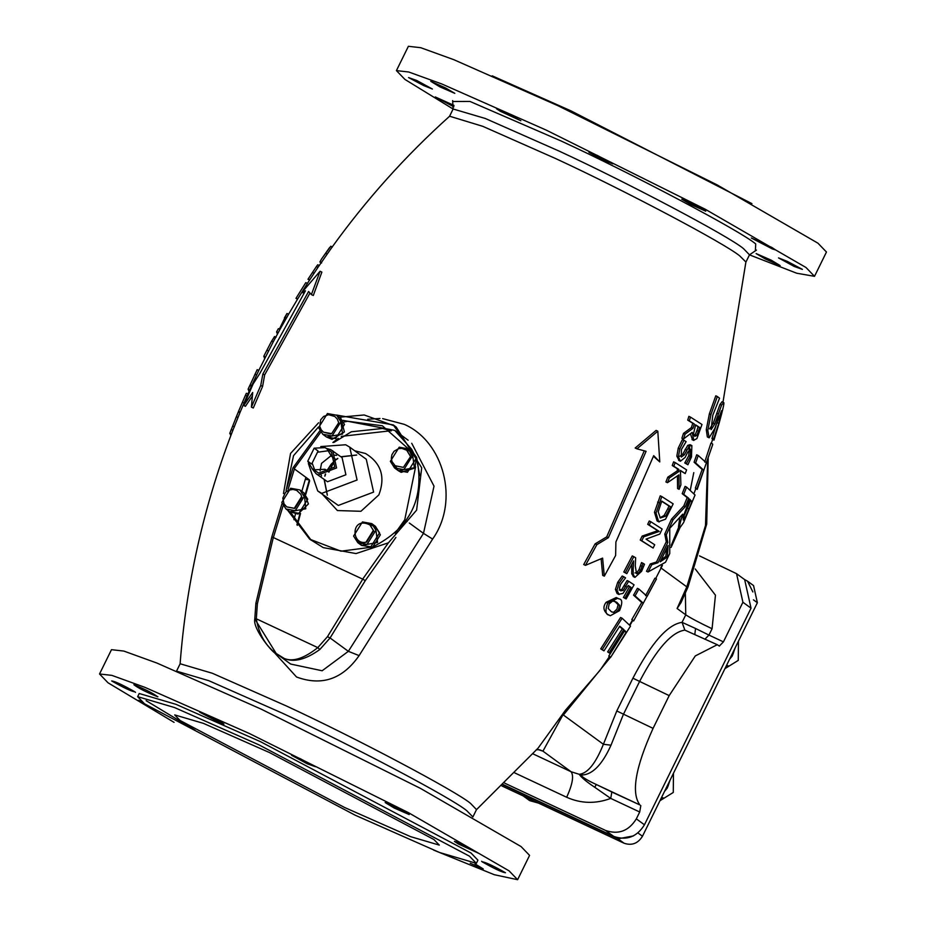 <?xml version="1.0" encoding="UTF-8"?>
<svg xmlns="http://www.w3.org/2000/svg" width="926" height="926" viewBox="0 0 926 926"><rect width="100%" height="100%" fill="white"/><g stroke="black" fill="none" stroke-linecap="round" stroke-linejoin="round"><path stroke-width="1.39" d="M180.095 720.497L174.701 714.907L203.454 723.38L269.443 752.537L433.924 839.523L439.318 845.114L410.565 836.641L344.588 807.484L180.095 720.497M492.215 75.839L570.891 110.831L751.924 203.639M469.459 856.18L476.369 863.345L439.561 852.499L355.109 815.169L144.56 703.829L137.661 696.676L174.458 707.522L258.921 744.84L469.459 856.18M137.661 696.676L139.224 693.505L176.021 704.35L260.484 741.668L471.021 853.008L477.92 860.173L476.369 863.345M195.131 730.232L146.123 700.669M174.076 722.361L108.053 682.809L99.533 673.978L111.872 675.378L144.954 687.358L249.21 733.427L408.389 812.634L509.092 870.868L517.611 879.7L494.299 874.711L433.785 850.161M458.196 843.887L454.411 841.375L457.757 842.428L478.754 853.344L458.196 843.887M394.175 808.004L385.181 802.553L399.858 809.104L409.188 814.544L394.175 808.004M307.212 763.776L291.574 755.257L300.29 758.718L315.43 766.728L307.212 763.776M220.608 723.056L199.611 712.129L220.156 721.597L223.953 724.109L220.608 723.056M157.582 696.734C146.019 692.023 138.124 688.018 133.9 684.719C145.463 689.43 153.357 693.435 157.582 696.734L157.918 696.722M135.011 691.884C131.677 691.49 123.899 687.844 111.652 680.934C114.986 681.328 122.764 684.974 135.011 691.884L135.509 692.393M146.1 704.941L138.391 700.322L141.053 701.109M475.038 863.9L483.245 868.947L470.223 863.229M482.133 861.793C485.467 862.187 493.245 865.833 505.492 872.743C502.158 872.35 494.38 868.704 482.133 861.793L481.636 861.284M99.533 673.978L111.49 649.67L123.829 651.071L156.911 663.051L261.167 709.131L420.346 788.327L521.06 846.561L529.579 855.392L517.611 879.7M176.507 671.165L180.153 663.768L212.343 673.26L286.25 705.913C354.693 737.513 456.009 791.093 470.477 803.34L476.508 809.602L472.873 816.998M331.601 247.798L331.404 248.075C366.048 199.842 405.449 155.892 449.619 116.225L482.805 126.341L555.588 158.543C624.031 190.143 725.347 243.723 739.816 255.97L745.905 262.012L722.975 402.243M272.476 650.538L296.551 677.01C321.797 686.316 342.643 679.175 359.103 655.608L432.616 539.059C459.701 500.943 443.797 441.656 404.349 424.374L382.646 418.621M305.904 477.33L301.841 491.347M295.475 514.08L293.936 519.717M379.961 418.471L367.726 419.27M318.463 266.63L309.585 280.069L307.976 279.305L316.414 266.514L308.057 279.131M252.173 396.34L245.436 406.306L243.723 405.495L252.694 392.462L251.409 407.127L253.284 408.007L262.602 386.373L264.651 374.914L309.955 293.079M304.029 293.021L301.841 292.489L305.441 290.799L259.836 373.444L253.145 383.908L243.723 405.495M320.06 271.249L321.866 272.094L313.301 295.498L311.391 294.607L320.06 271.249L301.841 292.489M230.817 435.614L229.879 433.206L231.292 429.537L232.901 430.301L231.361 434.19C203.199 508.328 186.114 584.931 180.095 663.988M231.292 429.537L238.295 411.989L239.915 412.741L232.773 430.521M247.392 395.159L240.089 412.301L238.491 411.549L245.471 395.136L238.549 411.318M249.013 391.501L248.145 389.128L257.208 369.659L258.805 370.412L251.293 386.455M249.765 385.563L251.374 386.316L247.254 395.471M273.448 341.451L258.794 370.4M264.697 358.594L263.829 356.221L269.906 344.368L271.665 341.057L273.263 341.798L272.904 342.47L279.976 329.436L278.367 328.672L276.561 331.948L278.367 328.672M307.432 283.391L297.593 299.11L295.984 298.357L305.811 282.638L307.432 283.391M279.351 329.147L286.979 313.486L288.588 314.238L279.907 329.529M331.404 248.075L318.289 266.896M609.262 656.812L599.944 670.389L565.531 710.149L538.018 748.231M610.303 615.744L607.676 614.413C603.301 610.72 602.791 606.68 606.136 602.282L616.23 597.536L617.781 598.265L607.711 603.023C604.991 610.628 605.488 614.667 609.227 615.142L610.303 615.744L619.563 610.628C622.666 603 622.446 599.087 618.904 598.89L617.781 598.265M653.119 548.053L640.236 540.032L642.146 536.085L657.715 530.702L647.714 524.313L649.242 520.991L650.793 521.72L649.265 525.042L659.243 531.42L643.709 536.814L641.787 540.772L653.119 548.053L654.717 544.766L646.035 539.129L659.798 534.059L662.125 529.012L650.793 521.72M633.673 576.771L631.717 573.773L631.833 564.281M625.328 572.731L626.821 573.657L623.777 572.002L632.261 555.924L633.824 556.665L625.328 572.731L623.777 572.002M634.981 572.939L636.972 572.511L639.056 569.594L641.533 562.568L643.061 563.297L640.595 570.312L638.5 573.229L636.521 573.657L635.282 565.948L635.641 557.788L633.824 556.665M659.173 521.986L657.101 520.979L654.485 512.286L660.25 495.838L661.812 496.567L656.048 513.016L658.641 521.697L665.551 519.185L673.167 503.86L661.812 496.567M685.217 473.58L686.594 469.899L675.181 462.572L673.815 466.253L678.793 469.378L678.955 471.473L669.348 477.943L667.484 482.678L678.908 474.876L679.128 489.322L680.888 484.877L680.413 470.42L685.217 473.58L680.436 470.709M679.128 489.322L677.589 488.592L677.438 475.964M667.484 482.678L665.921 481.948L667.785 477.203L677.404 470.755L677.242 468.649L672.253 465.523L673.619 461.842L675.181 462.572M687.914 464.759L691.502 456.9L691.861 445.568L689.257 446.1L684.36 454.793L681.304 457.062L681.409 449.538L686.108 441.644L683.978 440.313L679.811 448.879L678.422 456.888L680.436 461.217L685.124 457.432L687.729 452.096L690.68 449.55L690.287 456.391L686.305 463.695L687.914 464.759L684.765 462.965L688.747 455.673L689.129 448.821M679.14 460.592L676.848 456.148L678.237 448.138L682.404 439.572L683.978 440.313M679.742 456.333L682.809 454.064L687.705 445.371L690.067 444.7L691.861 445.568M610.107 653.501L624.784 630.502L626.161 632.226L610.581 657.425L630.525 626.103L622.098 618.209L602.27 649.589L603.983 650.862L619.726 626.196L623.858 629.611L609.192 652.61L610.107 653.501L607.641 651.881L622.318 628.881L619.529 626.52M603.983 650.862L600.742 648.871L620.57 617.492L622.098 618.209M610.581 657.425L608.764 656.106L624.379 631.162M692.521 439.838L690.402 433.808M683.469 438.982L681.895 438.241L683.504 433.38L691.398 427.592L692.752 423.275L687.717 420.126L688.875 416.353L690.46 417.094L689.303 420.879L694.315 424.015L692.961 428.333L685.078 434.12L683.469 438.982L692.197 432.361L693.817 440.475L692.266 439.746M695.345 488.095L702.163 469.47L694.095 462.213L696.699 454.793L698.239 455.511L695.634 462.931L703.737 470.211L696.919 488.824L695.345 488.095L697.174 489.414L712.742 444.445L706.318 462.78L698.239 455.511M704.732 462.039L710.937 443.126L712.534 443.878M635.086 595.893L643.292 603.22L633.615 620.964L631.787 619.633L641.73 602.49L633.558 595.175L637.377 588.323L638.894 589.04L635.086 595.893L633.558 595.175M645.549 595.638L654.913 578.206L656.476 578.947L647.124 596.367L638.894 589.04M604.319 576.157L615.64 555.461L615.894 541.976L653.698 455.661L659.787 461.912L657.807 431.192L636.938 448.832L646.093 451.309L608.382 537.67L596.842 544.673L585.452 565.346L602.606 558.112L604.319 576.157L602.687 575.393L601.124 558.795M585.452 565.346L583.716 564.524L595.117 543.863L606.692 536.883L644.276 450.835M636.938 448.832L635.178 448.01L656.117 430.393L657.807 431.192M659.787 461.912L653.455 456.31M648.038 571.979L646.51 571.273L650.295 563.934L656.453 562.013L666.269 541.803L664.775 534.094L671.512 519.127L683.816 505.909L687.196 497.598L682.196 493.674L685.078 486.393L686.606 487.111L683.724 494.391L688.736 498.315L685.356 506.638L673.04 519.845L666.303 534.811L667.796 542.509L657.981 562.73L651.823 564.64L648.038 571.979L665.539 562.209L669.753 553.54L669.764 528.318L682.693 514.173C679.684 524.266 678.793 528.734 680.031 527.565L678.469 526.848L679.8 517.727M713.958 440.139L719.051 423.448C723.032 409.107 724.56 402.162 723.646 402.602L721.574 405.137L714.837 423.946L711.122 429.606L712.788 415.242L719.548 398.215L717.349 396.525L710.925 414.547L707.811 430.416L709.154 437.824L714.791 428.506L721.562 410.693L718.761 423.437L713.518 439.306L713.958 440.139L711.932 438.565L718.923 416.202M709.154 437.824L707.36 436.945L706.272 429.687L709.374 413.818L715.786 395.796L717.349 396.525M709.571 428.888L713.286 423.217L720 404.396L722.06 401.849M619.124 590.07L621.647 589.7L627.099 580.544L628.638 581.262L623.186 590.418L620.675 590.8L619.413 588.23L620.744 584.04L625.559 577.87L623.765 576.748L619.274 583.044L616.971 590.14L619.077 594.515L617.11 593.554L615.42 589.411L617.711 582.315L622.203 576.018L623.765 576.748M617.11 593.554L618.661 594.284L622.966 593.427L628.268 585.545L631.057 587.373L624.969 598.161L626.126 598.937L623.429 597.444L629.53 586.656L628.164 585.753M631.057 587.373L629.53 586.656M624.969 598.161L623.429 597.444M626.126 598.937L634.055 584.827L628.638 581.262M623.186 590.418L621.647 589.7M718.24 413.968L716.678 413.239M721.574 405.137L720 404.396M723.646 402.602L721.944 401.757M713.691 438.75L712.106 438.01M713.518 439.306L711.932 438.565M678.469 526.848L680.031 527.565L683.527 522.704L695.044 495.005L686.606 487.111M668.109 545.472L667.403 557.012L660.169 561.827L668.109 545.472M689.002 508.941L685.286 517.403L683.214 520.018L683.492 515.828L689.754 499.23L691.919 501.73L689.002 508.941L687.428 508.212L690.345 500.989L689.511 499.843M667.403 557.012L665.84 556.283L666.685 548.47M661.187 559.79L665.84 556.283M657.981 562.73L656.453 562.013M651.823 564.64L650.295 563.934M667.796 542.509L666.269 541.803M666.303 534.811L664.775 534.094M685.286 517.403L683.724 516.662L687.428 508.212M683.052 517.935L683.724 516.662M673.04 519.845L671.512 519.127M691.919 501.73L690.345 500.989M683.724 494.391L682.196 493.674M688.736 498.315L687.196 497.598M685.356 506.638L683.816 505.909M596.842 544.673L595.117 543.863M608.382 537.67L606.692 536.883M633.615 620.964L656.476 578.947M633.349 620.374L631.787 619.633M643.292 603.22L641.73 602.49M703.737 470.211L702.163 469.47M695.634 462.931L694.095 462.213M696.919 488.824L697.174 489.414M692.023 439.607L693.574 440.336L696.873 438.623L701.989 424.478L690.46 417.094M698.493 431.227L696.711 435.486L694.743 436.354L693.528 433.634L695.611 424.837L699.674 427.488L698.493 431.227L696.954 430.497L698.123 426.759L695.542 425.069M699.674 427.488L698.123 426.759M696.711 435.486L695.16 434.757L696.954 430.497M693.192 435.625L695.16 434.757M689.303 420.879L687.717 420.126M694.315 424.015L692.752 423.275M692.961 428.333L691.398 427.592M685.078 434.12L683.504 433.38M610.338 656.847L608.764 656.106M626.161 632.226L624.587 631.497M623.858 629.611L622.318 628.881M609.192 652.61L607.641 651.881M602.27 649.589L600.742 648.871M686.305 463.695L684.765 462.965M686.398 463.417L684.858 462.699M689.257 446.1L687.705 445.371M686.664 450.082L685.101 449.353M669.348 477.943L667.785 477.203M678.955 471.473L677.404 470.755M678.793 469.378L677.242 468.649M673.815 466.253L672.253 465.523M669.348 509.45L665.632 516.187L660.331 517.993L658.201 511.823L661.777 501.093L670.517 506.707L669.348 509.45L667.808 508.733L668.977 505.99L661.696 501.29M665.632 516.187L664.104 515.469L667.808 508.733M660.018 517.761L664.104 515.469M670.517 506.707L668.977 505.99M656.048 513.016L654.485 512.286M642.216 566.399L640.676 565.682M642.968 563.483L641.44 562.765M626.821 573.657L633.615 560.878L633.153 569.756L631.613 569.039M633.153 569.756L633.257 574.49L631.717 573.773M633.257 574.49L634.947 577.384L641.591 571.319L644.496 564.247L643.061 563.297M641.787 540.772L640.236 540.032M649.265 525.042L647.714 524.313M659.243 531.42L657.715 530.702M643.709 536.814L642.146 536.085M615.188 612.931L611.322 611.692L608.243 608.486L609.158 603.914L612.78 600.951L616.866 602.363L619.656 605.396L618.475 609.898L615.188 612.931L613.66 612.213L616.936 609.181L618.117 604.678L614.494 601.136M611.912 612.063L613.66 612.213M309.481 280.289L308.659 278.888M307.976 279.305L309.712 279.849M318 267.313L316.379 266.561L317.722 264.79L319.32 265.507M251.409 407.127L260.738 385.494L262.602 386.373M260.738 385.494L262.845 374.069L264.651 374.914M262.845 374.069L308.601 291.482L311.391 294.607M231.176 429.733L229.764 433.403L231.5 433.958M238.295 411.989L235.32 419.246M232.785 426.064L234.371 426.817M236.373 416.688L237.982 417.452M246.987 396.073L245.378 395.321L246.385 393.261L247.971 393.99M238.491 411.549L240.181 412.012M255.02 374.243L256.618 374.995M250.414 384.892L251.999 385.621M249.696 385.667L248.087 389.244L249.754 389.881M257.208 369.659L254.337 375.643M269.744 344.692L263.783 356.29L265.426 356.973M271.665 341.057L274.536 336.589M266.862 350.248L265.507 352.91M295.984 298.357L297.732 298.89M297.142 299.827L297.119 298.89M286.979 313.486L284.386 317.954M287.708 315.743L286.62 317.838M277.453 334.251L276.608 331.878L278.217 332.631M284.768 317.294L286.389 318.046M321.611 262.938L319.898 262.035L321.507 259.048L330.779 246.247L332.388 246.999M329.598 247.555L321.507 259.048M432.616 539.059L423.483 533.364L348.35 651.325L359.103 655.608M327.457 636.683L330.084 637.968L365.261 580.637L362.76 579.155L327.457 636.683L317.792 647.621L319.829 649.496L330.084 637.968L348.35 651.325L322.155 670.76L290.637 664.046L276.191 653.49L284.236 658.455C268.69 650.77 259.396 637.551 256.328 618.799L254.858 619.031L276.191 653.478C274.478 655.319 252.335 628.974 254.789 619.019L254.858 619.031M415.6 466.82L404.755 519.729L395.194 533.226M282.071 503.455L271.839 536.848L362.76 579.155M288.16 489.217L294.642 468.093L320.697 432.28M344.055 421.967L347.817 421.249L382.38 425.786L408.262 448.728M409.431 450.742L412.938 458.162M318.451 426.99L293.542 455.661L286.088 490.595M287.546 510.122L309.678 539.163L323.267 547.625L356.024 553.574L388.411 542.81L416.619 510.133L421.7 467.815L396.235 427.083M394.719 426.006L364.184 414.975L339.425 417.232M309.678 539.163L340.976 551.19L372.472 547.058C410.415 528.063 425.127 498.176 416.596 457.386L393.237 424.895L336.416 415.033M372.472 547.058L361.557 545.414L377.588 542.462L375.412 526.304M318.613 422.754L290.544 453.462L283.483 493.535M311.205 540.24L290.556 512.31M304.145 493.026L308.416 503.941L297.987 514.057L289.769 511.742L305.788 508.791L304.145 493.026M360.098 543.932L358.084 540.217M369.486 524.625L373.641 525.412M375.481 526.362L380.355 534.823L372.715 546.965M412.707 451.981L416.596 457.386L414.802 468.07L401.178 472.341L398.354 470.709L414.35 467.734L412.174 451.587M396.86 469.216L394.846 465.5M406.248 449.909L410.403 450.696M326.461 436.968L332.017 439.341L344.403 431.933L340.872 418.286M322.665 494.577L337.423 510.55L360.92 511.291L378.873 494.878C385.598 476.855 381.142 463.058 365.504 453.497L354.693 450.777M397.844 469.563L395.089 465.685M406.514 450.082L411.028 451.529M394.21 464.921L396.513 469.065M394.569 467.943L398.18 470.582L407.463 472.272L416.306 458.139L412.105 451.529L408.493 448.902L399.21 447.2L390.367 461.345L394.569 467.943L403.852 469.632L412.695 455.499L408.493 448.902M410.16 450.406L405.507 449.469M406.699 450.21L401.861 448.392L398.481 448.682L394.059 451.275L391.883 454.77L391.316 458.289L391.999 461.588L395.17 465.755L403.389 467.387L410.554 456.587L406.699 450.21L410.149 455.627M361.082 544.28L358.327 540.414M369.74 524.799L374.266 526.246M357.806 542.659L361.406 545.298L370.689 546.988L379.544 532.855L375.331 526.257L371.731 523.618L362.448 521.928L353.593 536.061L357.806 542.659L367.09 544.349L375.933 530.216L371.731 523.618M373.386 525.123L368.733 524.185M357.436 539.638L359.751 543.793M366.129 541.942L373.386 530.343L369.937 524.938C350.989 515.435 350.746 544.986 365.608 542.312L366.627 542.115L373.699 530.806M286.007 508.999L289.618 511.638L298.901 513.328L307.745 499.195L303.543 492.586L299.931 489.947L290.648 488.257L281.805 502.401L286.007 508.999L295.29 510.689L304.145 496.556L299.931 489.947M301.587 496.683L294.329 508.281L286.724 506.892L294.827 508.443L301.957 497.401M308.37 463.521L317.711 490.954L321.762 493.361L357.077 480.004L349.739 447.154L345.687 444.758L320.755 446.575M331.3 455.511L321.542 463.347L320.083 470.848M320.651 473.834L321.519 475.964M311.842 468.382L316.055 473.672L327.491 481.74L345.907 474.772L342.076 457.629L330.651 449.561L326.438 448.404M336.613 455.337L334.321 455.152M316.055 473.672L318.174 474.922L336.589 467.954L332.758 450.812M326.913 448.728L331.415 452.027L334.772 467.028L318.648 473.117L312.293 468.73L314.134 469.818L325.026 469.285L328.927 472.144L335.339 459.122L331.439 456.263L326.913 448.728L325.061 447.628L314.169 448.161L307.768 461.194L312.293 468.73M314.747 470.084L312.143 463.104M317.491 452.235L328.95 450.661M307.768 461.194L311.668 464.053L318.081 451.02L314.169 448.161M319.829 649.496C305.707 659.636 293.843 662.622 284.236 658.455C292.871 662.113 304.052 658.49 317.792 647.621L256.328 618.799L257.37 603.821L255.889 603.266L271.839 536.848M309.353 479.853L305.291 479.355M332.897 442.489L338.268 438.322M341.231 436.377L391.177 430.729M413.378 452.513L411.549 449.122L394.754 430.382L408.146 440.232M411.723 443.265L434.016 486.162L423.483 533.364L409.304 523.005M537.879 749.504L542.937 751.16L539.569 749.771L536.235 749.759M504.67 783.141L605.627 830.472L613.741 836.409L503.212 784.577M719.421 646.105L717.268 644.716L695.299 655.921L669.185 695.611L653.073 728.368C635.398 767.434 631.011 792.969 639.901 804.949L611.831 792.019L610.732 798.409L639.716 811.998L636.336 818.862C628.766 831.004 618.533 834.87 605.627 830.472M613.741 836.409C626.647 840.808 636.88 836.942 644.45 824.8L751.032 608.174L744.654 579.607L736.54 573.68L742.918 602.247L723.426 641.868L708.957 635.086L712.071 628.742L715.451 595.175L695.252 568.981M719.317 646.047L723.426 641.868M639.716 811.998L640.804 805.608M699.524 555.889L736.54 573.68M611.831 792.019L596.356 784.53L594.7 787.239L610.732 798.409C595.603 804.023 580.915 803.629 566.677 797.263C572.569 784.229 574.027 775.722 571.064 771.728L532.913 753.833M639.901 804.949L596.356 784.53C587.79 780.606 582.604 777.435 580.787 775.016L579.201 774.298C581.459 777.551 586.633 781.868 594.7 787.239M580.787 775.016C591.818 775.305 601.9 765.362 611.01 745.187L603.393 744.273C595.661 763.475 587.593 773.488 579.201 774.298L571.064 771.728L542.937 751.16L565.531 710.149M611.01 745.187L623.372 714.444L639.484 681.686C656.43 649.219 671.558 632.03 684.858 630.12L682.057 622.341C667.646 624.413 651.267 643.038 632.909 678.202L616.785 710.96L603.393 744.273L563.39 715.022L610.419 657.356M694.813 634.322L695.565 628.488L682.057 622.341L685.761 614.829L685.344 592.953M684.858 630.12L717.268 644.716M707.684 460.025L705.496 525.482L686.803 586.852L688.018 586.98L680.992 602.676L677.103 608.498L685.761 614.829C690.669 618.082 699.443 622.723 712.071 628.742M677.103 608.498L686.803 586.852L660.77 567.812L661.72 565.879M671.292 545.264L678.746 527.021M690.31 489.935L693.782 472.63M453.115 109.037L404.94 79.439L396.421 70.608L408.76 72.008L441.852 83.988L546.109 130.057L705.288 209.264L805.99 267.498L814.51 276.33L796.696 273.216L749.481 254.858M771.867 247.462L775.652 249.974L772.307 248.909L751.31 237.994L771.867 247.462M696.757 205.734L705.751 211.186L691.074 204.634L681.744 199.194L696.757 205.734M597.189 155.348L612.815 163.867L604.099 160.406L588.971 152.408L597.189 155.348M499.843 109.824L520.84 120.739L500.295 111.27L496.498 108.759L499.843 109.824M430.798 81.349L445.475 87.901L454.805 93.341L439.792 86.812L430.798 81.349M408.551 77.564L416.769 80.504L432.396 89.023L423.68 85.562L408.551 77.564M453.867 106.826L435.289 96.952L454.029 105.437M780.143 265.577L765.455 259.025L756.125 253.585L771.15 260.125L780.143 265.577M802.379 269.373L794.161 266.422L778.534 257.903L787.25 261.363L802.379 269.373M396.421 70.608L408.389 46.3L420.728 47.701L453.809 59.681L558.065 105.761L717.245 184.957L817.947 243.191L826.467 252.022L814.51 276.33M326.531 437.026L342.562 434.074L340.421 417.95M322.78 434.282L326.38 436.91L335.663 438.611L344.518 424.467L340.305 417.869L336.705 415.23L327.422 413.54L318.567 427.673L322.78 434.282L332.064 435.972L340.907 421.839L336.705 415.23M330.582 433.935L331.589 433.727L338.731 422.719L337.319 419.119L334.853 416.503L328.591 414.709L323.672 416.422L320.709 419.721L319.736 426.365L321.206 429.814L323.487 432.164L330.582 433.935M670.111 780.074L667.264 788.072L664.555 791.36M673.468 773.256L673.271 792.459L659.937 800.735M663.028 797.761L661.176 798.235M669.776 780.768L668.109 786.024L664.949 790.572M501.846 785.919L624.043 843.216C631.787 845.855 637.933 843.528 642.47 836.247L757.375 602.722L753.556 585.579L747.537 581.181L752.873 591.957M532.589 798.744L523.178 795.92M538.596 803.143L529.66 800.62L522.808 795.654M527.345 797.865L523.248 795.943M735.105 647.992L732.258 655.978L729.549 659.266M738.462 641.174L738.265 660.377L724.942 668.653M728.021 665.667L726.169 666.153M734.769 648.675L733.103 653.93L729.943 658.49M633.534 835.889L618.036 838.817L502.934 784.843M744.504 579.491L747.537 581.181M472.885 816.963L466.831 810.736C452.374 798.49 351.058 744.909 282.615 713.309L208.871 680.714L176.519 671.142M626.08 586.54L624.541 585.822M619.274 583.044L617.711 582.315M616.971 590.14L615.42 589.411M710.925 414.547L709.374 413.818M714.837 423.946L713.286 423.217M707.811 430.416L706.272 429.687M718.761 423.437L717.164 422.684M708.911 437.662L707.36 436.945M690.287 456.391L688.747 455.673M680.17 461.079L678.619 460.349M678.422 456.888L676.848 456.148M679.811 448.879L678.237 448.138M684.36 454.793L682.809 454.064M658.641 521.697L657.101 520.979M659.173 502.806L657.61 502.077M638.5 573.229L636.972 572.511M640.595 570.312L639.056 569.594M634.704 577.245L633.164 576.528M607.711 603.023L606.136 602.282M609.227 615.142L607.676 614.413M616.866 602.363L615.327 601.634M619.656 605.396L618.117 604.678M312.432 272.499L314.064 273.263M242.404 402.231L244.024 402.984M266.896 350.178L268.505 350.931M325.582 253.261L327.214 254.025M319.898 262.035L321.496 262.776M365.261 580.637L395.9 537.404M404.755 519.729L407.185 521.454M388.411 542.81L362.691 579.109M317.711 490.954L338.303 505.446L373.606 492.1L366.268 459.238L349.739 447.154M335.444 459.921L326.739 470.535M325.35 474.054L324.771 476.114M324.169 479.61L327.295 495.19M356.684 455.002L340.884 456.75M337.735 458.382L335.941 459.562M273.448 537.265L283.101 505.77M294.642 468.093L292.986 467.838L286.076 490.386M419.848 475.663L417.117 461.785M257.37 603.821L273.378 537.242M296.933 524.764L299.931 513.641M305.337 494.044L309.307 480.027M294.387 468.915L309.191 479.737M514.821 772.944L566.677 797.263M742.918 602.247L751.032 608.174M644.45 824.8L636.336 818.862M704.848 639.264L708.957 635.086L695.565 628.488M653.073 728.368L616.785 710.96M669.185 695.611L632.909 678.202M690.68 453.914L689.928 449.399M689.893 449.168L689.314 446.054M630.05 625.166L632.701 620.536M452.64 100.598L453.127 109.002L485.328 118.493L559.223 151.146C627.678 182.746 728.993 236.327 743.451 248.573L749.493 254.835L745.847 262.232M755.396 250.194L755.732 243.932C740.441 230.979 633.338 174.343 560.982 140.937L469.945 101.432L453.196 101.49M331.103 433.553L323.487 432.164M757.375 602.722L753.428 599.828M642.47 836.247L637.991 832.972M624.043 843.216L618.036 838.817M712.569 439.48L711.376 443.334M695.785 488.766L694.037 493.384M680.031 527.612L671.072 547.44M662.437 565.335L655.689 578.576M632.354 620.374L629.726 624.737M476.462 809.694L538.122 748.104M309.666 279.918L307.339 283.518M239.88 412.73L240.135 412.105M297.651 298.994L288.518 314.331M680.436 461.217L678.874 460.488M634.947 577.384L633.419 576.666M274.49 336.52L276.064 337.261M305.742 282.731L296.054 298.218M393.237 424.895L396.247 427.083M369.937 524.938L373.757 531.119M286.724 506.892L284.004 503.837L282.812 498.107L285.602 492.227L288.542 490.224L292.963 489.426L296.679 490.386L300.834 494.287L301.992 497.644M327.353 495.202L324.343 479.726M324.991 476.091L325.593 474.008M326.924 470.686L331.161 464.215L335.455 460.187M335.976 459.805L337.782 458.601M341.057 456.877L356.707 455.06M394.754 430.382L343.025 420.358M319.783 430.903L292.986 467.838M255.889 603.266L254.789 619.019M309.631 480.814L305.754 494.484M300.533 513.444L297.327 525.355M333.892 442.431L351.324 431.782L382.623 428.472L391.328 430.833M708.182 458.52L706.712 524.012L688.018 586.98M453.127 109.002L449.492 116.398M749.493 254.835L756.449 250.089"/></g></svg>
